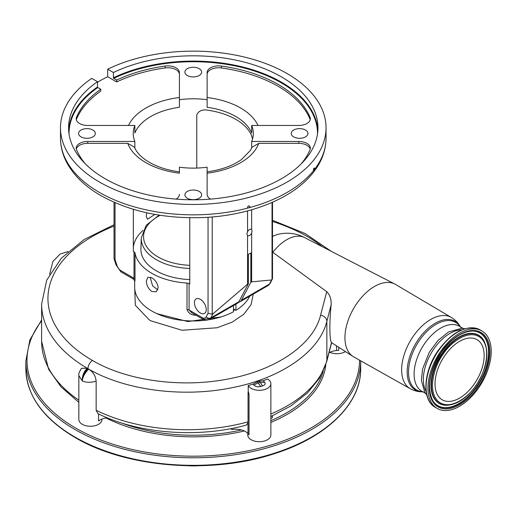 <?xml version="1.0" encoding="UTF-8"?>
<svg xmlns="http://www.w3.org/2000/svg" width="517" height="517" viewBox="0 0 517 517"><rect width="100%" height="100%" fill="white"/><g stroke="black" fill="none" stroke-linecap="round" stroke-linejoin="round"><path stroke-width="0.78" d="M87.16 368.214C83.696 371.943 82.054 376.189 82.235 380.971L78.849 375.588C78.319 374.45 79.185 372.027 81.44 368.33L87.16 368.214A158.183 91.328 0 0 0 87.948 368.673A140.863 81.324 0 0 0 88.75 369.132C93.15 371.988 95.613 375.982 96.143 381.132L96.143 410.285L98.004 413.665C138.556 433.879 198.774 438.397 246.609 425L248.011 422.57L248.011 433.608A13.856 8.001 0 0 0 245.465 431.585A13.856 8.001 0 0 0 231.629 429.588L231.629 428.49M114.031 226.11A151.856 87.677 0 0 0 92.42 360.459C127.363 381.023 182.495 388.319 229.6 378.696C276.931 369.603 313.606 344.173 320.585 315.189L326.731 291.678L272.834 252.348A36.94 21.326 -60 0 1 286.702 239.733A36.94 21.326 -60 0 1 304.209 237.4L394.839 284.059A41.819 24.144 -60 0 1 395.557 284.453L451.419 317.503A41.127 23.743 -60 0 0 430.726 319.467A41.127 23.743 -60 0 0 403.822 355.825A41.127 23.743 -60 0 0 410.291 388.739L353.738 356.892A41.819 24.144 -60 0 1 353.033 356.465A41.819 24.144 -60 0 1 347.353 322.776A41.819 24.144 -60 0 1 374.515 286.45A41.819 24.144 -60 0 1 394.839 284.059M253.227 294.147L251.126 304.539L243.914 314.149L232.217 322.13L217.075 327.759L182.023 330.266L150.828 320.831L149.18 319.842L135.305 305.23L134.717 288.46M272.834 252.348L272.504 252.147M272.504 236.366L276.298 234.847A36.946 36.946 0 0 1 302.529 236.56L304.209 237.4M156.955 313.683L187.845 321.555L220.856 316.979M233.458 310.73L234.88 309.741M189.771 268.491A52.017 30.031 180 0 1 156.489 259.767A52.017 30.031 180 0 1 141.264 237.975L140.915 248.858A52.366 30.232 0 0 0 156.244 270.798A52.366 30.232 0 0 0 189.771 279.587M200.331 299.311A8.369 4.834 -120 0 0 196.143 298.897A8.369 4.834 -120 0 0 194.864 305.605A8.369 4.834 -120 0 0 200.331 312.985A8.369 4.834 -120 0 0 204.519 313.399A8.369 4.834 -120 0 0 205.798 306.691A8.369 4.834 -120 0 0 200.331 299.311M189.771 217.735L189.771 284.027L189.086 283.633L189.086 310.026L202.774 317.929A6.76 3.903 -120 0 0 206.205 316.824L208.054 313.308L208.054 217.276M212.235 216.966L212.235 314.233L208.054 313.308M212.235 314.233L213.036 313.774L210.871 317.884A3.464 2.656 -152.2 0 1 206.205 316.824M209.43 319.428L237.477 303.24A10.224 5.907 -120 0 0 238.919 301.695L210.871 317.884A10.224 5.907 60 0 1 209.43 319.428C207.039 320.378 205.171 320.462 203.827 319.693L202.774 317.929M203.646 319.603L191.497 312.591L189.086 310.026A3.464 1.997 180 0 0 187.005 309.45L187.005 283.058A3.464 1.997 180 0 1 189.086 283.633M251.643 209.773L251.643 229.425A3.664 2.12 120 0 0 251.436 229.277A3.664 2.12 120 0 0 247.559 231.784L246.861 233.858L247.559 235.474L247.559 284.201L213.036 313.774M247.559 210.904L247.559 231.784M247.559 235.474A3.664 2.12 120 0 0 247.772 235.623A3.664 2.12 120 0 0 251.643 233.115L252.05 230.866L251.643 229.425M196.77 168.07L196.77 114.884C198.702 110.683 202.58 109.152 208.403 110.289A60.037 34.665 180 0 1 235.726 119.324A60.037 34.665 180 0 1 251.372 135.099L252.548 138.957M146.809 212.804L146.201 216.119L147.494 219.208L154.887 214.413M143.047 230.42A60.037 34.665 0 0 0 133.328 247.397M115.045 202.683L115.045 259.618L116.894 265.26A6.76 3.903 -120 0 0 120.325 270.326L134.013 278.23L134.013 251.831L133.328 251.443L133.328 209.314M134.847 148.056L134.847 141.464A60.037 34.665 0 0 1 133.231 133.464A60.037 34.665 0 0 1 134.847 125.463L87.748 125.463A11.548 6.669 180 0 1 79.586 123.511A11.548 6.669 180 0 1 76.206 118.8A11.548 6.669 180 0 1 76.522 117.236A120.08 69.33 180 0 1 100.776 89.254L97.823 87.547A124.235 71.727 0 0 0 69.039 134.019M207.123 99.736L207.123 72.542A11.548 6.669 180 0 1 221.373 66.06A120.08 69.33 180 0 1 310.013 117.236A11.548 6.669 180 0 1 310.336 118.8A11.548 6.669 180 0 1 298.787 125.463L251.689 125.463L251.689 133.005A60.037 34.665 0 0 0 235.726 116.493A60.037 34.665 0 0 0 207.123 107.278L207.123 99.736A60.037 34.665 0 0 0 179.412 99.736L179.412 107.278A60.037 34.665 0 0 0 134.847 133.005L134.847 125.463M210.522 199.11A11.548 6.669 180 0 1 210.503 199.097A11.548 6.669 180 0 1 207.123 194.386L207.123 167.191A60.037 34.665 0 0 1 179.412 167.191L179.412 173.176A66.964 38.665 180 0 1 145.917 162.687A66.964 38.665 180 0 1 127.751 143.345L134.504 147.261C136.611 152.625 141.568 157.653 149.381 162.344C157.646 167.088 167.657 170.255 179.412 171.851M305.502 130.045A8.369 4.834 0 0 0 296.377 128.998A8.369 4.834 0 0 0 291.207 133.464A8.369 4.834 0 0 0 293.662 136.882A8.369 4.834 0 0 0 302.781 137.929A8.369 4.834 0 0 0 307.951 133.464A8.369 4.834 0 0 0 305.502 130.045M199.187 68.664A8.369 4.834 0 0 0 190.069 67.617A8.369 4.834 0 0 0 184.899 72.083A8.369 4.834 0 0 0 187.348 75.501A8.369 4.834 0 0 0 196.473 76.548A8.369 4.834 0 0 0 201.643 72.083A8.369 4.834 0 0 0 199.187 68.664M92.879 130.045A8.369 4.834 0 0 0 83.754 128.998A8.369 4.834 0 0 0 78.584 133.464A8.369 4.834 0 0 0 81.04 136.882A8.369 4.834 0 0 0 90.158 137.929A8.369 4.834 0 0 0 95.328 133.464A8.369 4.834 0 0 0 92.879 130.045M199.187 191.426A8.369 4.834 0 0 0 190.069 190.379A8.369 4.834 0 0 0 184.899 194.838A8.369 4.834 0 0 0 187.348 198.257A8.369 4.834 0 0 0 196.473 199.303A8.369 4.834 0 0 0 201.643 194.838A8.369 4.834 0 0 0 199.187 191.426M313.399 169.893L313.716 170.442L314.142 169.906A132.779 76.658 0 0 0 326.046 138.175C325.865 152.063 320.488 164.845 309.909 176.517C288.854 200.06 247.785 215.557 203.963 217.508C164.29 219.001 129.909 211.686 100.815 195.555C84.846 186.34 73.401 175.166 66.46 162.028C62.512 154.344 60.515 146.395 60.489 138.175A132.779 76.658 0 0 0 99.38 192.382A132.779 76.658 0 0 0 248.231 207.963L249.149 207.718A132.779 76.658 0 0 0 313.716 170.442L313.399 169.893C313.754 168.122 314.103 167.682 314.452 168.568L314.142 169.906M99.38 182.01A132.779 76.658 0 0 0 244.082 198.631A132.779 76.658 0 0 0 326.046 127.809A132.779 76.658 0 0 0 287.161 73.601A132.779 76.658 0 0 0 107.678 69.2L113.417 72.509A124.7 71.992 180 0 1 281.442 76.897A124.7 71.992 180 0 1 317.968 127.809A124.7 71.992 180 0 1 240.987 194.321A124.7 71.992 180 0 1 105.093 178.714A124.7 71.992 180 0 1 68.574 127.809A124.7 71.992 180 0 1 97.493 81.705L91.755 78.39A132.779 76.658 0 0 0 60.489 127.809A132.779 76.658 0 0 0 99.38 182.01M247.54 207.194L248.231 207.963L247.54 207.194C248.309 205.669 249.071 205.469 249.834 206.587L249.149 207.718M249.672 206.109L249.834 206.587M314.252 168.012L314.452 168.568M113.417 72.509L113.417 77.789A124.7 71.992 180 0 1 281.442 82.177A124.7 71.992 180 0 1 317.884 130.446M317.503 134.019A124.235 71.727 0 0 0 281.119 82.746A124.235 71.727 0 0 0 113.74 78.358L113.417 77.789M68.658 130.446A124.7 71.992 180 0 1 97.493 86.979L97.493 81.705M97.493 82.255A132.779 76.658 180 0 1 107.678 76.742L107.678 69.2M179.412 74.429A11.548 6.669 0 0 0 165.162 67.947A120.08 69.33 0 0 0 116.693 81.944L116.693 80.064A120.08 69.33 180 0 1 165.162 66.06A11.548 6.669 180 0 1 179.412 72.542L179.412 99.736M107.678 76.742L116.693 81.944M100.776 89.254L100.776 91.141A120.08 69.33 0 0 0 76.522 119.123A11.548 6.669 0 0 0 76.322 119.737M113.74 78.358L116.693 80.064M97.493 86.979L97.823 87.547M127.751 143.345L87.748 143.345A11.548 6.669 0 0 0 76.322 149.07M85.415 163.941A120.08 69.33 180 0 1 76.522 149.691A11.548 6.669 180 0 1 76.206 148.127A11.548 6.669 180 0 1 87.748 141.464L134.847 141.464M179.412 194.386A11.548 6.669 180 0 1 176.013 199.11M120.325 270.326L120.888 271.826L133.037 278.837C134.53 280.401 135.073 281.19 134.672 281.222L134.672 281.093M134.013 251.831A3.464 1.997 180 0 1 135.008 253.033L135.008 279.432A3.464 1.997 180 0 0 134.013 278.23L133.037 278.837M115.045 259.618L114.031 258.642L114.031 202.237M310.219 119.737A11.548 6.669 0 0 0 310.013 119.123A120.08 69.33 0 0 0 221.373 67.947A11.548 6.669 0 0 0 207.123 74.429M251.689 148.056L251.689 141.464A60.037 34.665 0 0 0 253.311 133.464A60.037 34.665 0 0 0 251.689 125.463M251.689 141.464L298.787 141.464A11.548 6.669 180 0 1 310.336 148.127A11.548 6.669 180 0 1 310.013 149.691A120.08 69.33 180 0 1 301.12 163.941M310.219 149.07A11.548 6.669 0 0 0 298.787 143.345L258.784 143.345A66.964 38.665 180 0 1 207.123 173.176L207.123 194.386M207.123 173.176L207.123 171.851C221.27 169.873 232.708 165.789 241.439 159.591L250.37 150.479L252.037 147.261L258.784 143.345M251.643 233.115L251.643 281.843L250.829 282.314L250.829 252.955L248.38 254.37L248.38 283.73L247.559 284.201M272.504 202.237L272.504 278.547L270.255 283.226A3.464 2.656 -152.2 0 1 269.415 284.085L271.574 279.975L251.643 281.843M271.574 279.975L272.039 279.703L272.039 202.444M134.672 281.19L134.672 287.129A58.595 33.831 0 0 0 151.836 311.053A58.595 33.831 0 0 0 205.805 320.178M151.836 291.491C148.379 288.925 146.55 285.429 146.343 280.99L147.862 277.28L151.836 277.816C155.572 280.22 157.685 283.555 158.176 287.827L156.231 291.782L151.836 291.491M135.008 253.033A58.595 33.831 0 0 0 151.836 273.344A58.595 33.831 0 0 0 187.005 283.058M135.008 279.432C134.75 282.437 134.666 282.495 134.763 279.607M235.907 304.145L235.907 310.336A58.595 33.831 0 0 0 249.743 296.157M150.667 277.267L150.537 278.566L152.573 285.817L157.814 289.888M196.505 315.254C191.471 315.292 188.311 313.36 187.005 309.45M272.31 279.322L272.039 279.703M238.919 301.695L248.38 283.73M250.829 282.314L241.368 300.28A10.224 5.907 60 0 1 239.927 301.825A10.224 5.907 60 0 1 238.557 302.271M208.771 319.752A58.595 33.831 0 0 0 233.458 311.751L233.458 305.553M233.458 308.92L235.907 310.336M426.124 391.485A37.528 21.662 -60 0 1 433.899 348.865A37.528 21.662 -60 0 1 449.874 333.465A37.528 21.662 -60 0 1 461.713 329.846M478.639 387.879A44.74 25.831 -60 0 1 437.22 408.462A44.74 25.831 -60 0 1 440.536 351.547A44.74 25.831 -60 0 1 481.96 330.964A44.74 25.831 -60 0 1 478.639 387.879M459.587 398.09A34.755 20.066 -60 0 1 442.216 399.809A34.755 20.066 -60 0 1 436.884 371.962A34.755 20.066 -60 0 1 459.587 341.336A34.755 20.066 -60 0 1 476.965 339.617A34.755 20.066 -60 0 1 482.296 367.464A34.755 20.066 -60 0 1 459.587 398.09M78.849 375.588L78.849 419.584A11.548 6.669 0 0 0 82.235 424.295A11.548 6.669 0 0 0 94.818 425.743A11.548 6.669 0 0 0 101.946 419.584L101.946 419.093M247.772 433.343L247.772 435.03A11.548 6.669 0 0 0 251.152 439.741A11.548 6.669 0 0 0 263.735 441.188A11.548 6.669 0 0 0 270.863 435.03L270.863 383.653A11.548 6.669 180 0 1 263.735 389.812A11.548 6.669 180 0 1 251.152 388.364A11.548 6.669 180 0 1 248.225 385.508A140.863 81.324 0 0 0 253.078 384.105L257.253 381.843A140.863 81.324 0 0 0 259.101 381.223L263.179 380.725A140.863 81.324 0 0 0 267.625 379.019A11.548 6.669 180 0 1 270.863 383.653M329.84 352.303A11.548 6.669 0 0 0 345.434 351.579M107.265 417.82A13.856 8.001 0 0 0 99.852 420.108A11.548 6.669 180 0 1 98.56 421L98.56 413.936M96.143 381.132C91.082 382.722 86.449 382.67 82.235 380.971C82.83 376.634 85.001 372.692 88.75 369.132M96.143 410.285A140.863 81.324 0 0 0 248.044 421.853L248.011 422.57M248.044 421.853L248.044 393.101L248.225 391.369L249.026 394.219L248.044 393.101M249.026 394.219L249.026 434.758L248.011 433.608M326.731 291.678C329.936 294.819 331.403 299.214 331.145 304.856L326.854 321.328C319.571 351.67 281.177 378.289 231.61 387.795C182.288 397.864 124.539 390.212 87.948 368.673L87.948 368.673A158.183 91.328 180 0 1 41.619 304.099L41.619 341.336A158.183 91.328 0 0 0 78.849 400.197M270.863 413.988A140.863 81.324 0 0 0 326.854 360.485L331.539 342.474C329.484 340.548 329.297 322.563 331.145 304.856M329.025 352.73A13.856 8.001 180 0 1 336.561 350.539L338.764 350.339L338.764 347.288M323.235 371.284A131.628 75.993 180 0 1 270.863 420.638M241.445 429.97A131.628 75.993 180 0 1 121.476 422.945M99.852 420.108A13.856 8.001 0 0 0 98.56 421M263.179 380.725A19.484 11.251 0 0 0 264.73 382.276C265.66 383.84 264.93 385.068 262.526 385.966L260.678 386.509C257.86 387.123 255.65 386.684 254.047 385.204L253.078 384.105M254.047 385.204A10.392 7.561 -41.4 0 1 258.287 383.013L260.678 386.509M262.526 385.966L260.277 382.425A24.247 13.998 180 0 1 259.101 381.223M260.381 382.444L264.73 382.276M272.453 415.836L272.453 417.594A13.856 8.001 0 0 0 270.863 418.408M248.225 391.369L248.225 385.508M188.531 465.785A52.476 30.296 0 0 0 198.011 465.785M322.518 246.822A151.856 87.677 0 0 0 307.182 236.469A151.856 87.677 0 0 0 272.504 221.489M422.816 391.808A39.641 22.89 -60 0 1 407.881 364.052A39.641 22.89 -60 0 1 435.185 323.254A39.641 22.89 -60 0 1 460.337 326.815M422.667 391.724A39.008 22.522 -60 0 1 409.406 363.554A39.008 22.522 -60 0 1 436.102 324.301A39.008 22.522 -60 0 1 460.195 326.731M160.16 215.285A49.71 28.7 0 0 0 158.118 256.988A49.71 28.7 0 0 0 189.771 265.318M128.526 125.463A66.964 38.665 180 0 1 179.412 97.519M76.522 119.123L76.522 117.236M165.162 67.947L165.162 66.06M87.748 143.345L87.748 141.464M116.894 265.26A3.464 0.969 161.9 0 1 116.054 264.924L120.784 271.755M207.123 97.519A66.964 38.665 180 0 1 258.009 125.463M310.013 119.123L310.013 117.236M221.373 67.947L221.373 66.06M298.787 143.345L298.787 141.464M270.255 283.226L267.974 285.63A10.224 5.907 -120 0 0 269.415 284.085L241.368 300.28M425.472 393.347L421.885 391.272A37.528 21.662 -60 0 1 416.133 361.209A37.528 21.662 -60 0 1 440.646 328.14A37.528 21.662 -60 0 1 459.413 326.279L462.993 328.347M435.353 407.383A44.74 25.831 -60 0 1 438.668 350.468A44.74 25.831 -60 0 1 480.093 329.885C466.605 324.411 452.672 331.223 438.3 350.319C423.294 371.296 421.407 400.106 435.353 407.383L437.22 408.462M477.902 387.175C485.741 377.591 497.096 347.954 483.873 334.544C469.985 322.097 447.638 341.259 441.272 352.251C433.433 361.835 422.085 391.472 435.308 404.882C449.195 417.329 471.536 398.168 477.902 387.175M482.994 335.01A42.161 24.344 -60 0 1 477.146 386.6A42.161 24.344 -60 0 1 435.392 403.958A42.161 24.344 -60 0 1 432.755 400.662C426.519 387.647 429.394 371.561 441.382 352.4C451.554 338.467 462.082 331.332 472.971 331.003A42.161 24.344 -60 0 1 482.994 335.01M472.79 330.996A41.974 24.234 -60 0 1 482.574 334.984A41.974 24.234 -60 0 1 476.752 386.348A41.974 24.234 -60 0 1 435.185 403.622A41.974 24.234 -60 0 1 432.658 400.501M483.699 340.309A39.428 22.761 120 0 0 483.602 340.154A39.428 22.761 120 0 0 442.093 353.298A39.428 22.761 120 0 0 445.997 405.289A39.428 22.761 120 0 0 446.177 405.289M446.365 405.296C456.873 404.914 466.761 398.297 476.041 385.449C487.137 367.936 489.722 352.943 483.796 340.47A39.24 22.651 120 0 0 442.481 353.55A39.24 22.651 120 0 0 446.365 405.296L445.997 405.289M475.937 385.301C470.257 395.104 450.313 412.204 437.918 401.102C426.118 389.133 436.251 362.682 443.243 354.126C448.924 344.322 468.867 327.222 481.262 338.325C493.063 350.293 482.93 376.744 475.937 385.301M92.42 360.459A6.928 4 120 0 0 87.948 368.673A11.548 6.669 120 0 0 82.235 380.971M106.03 417.982A132.779 76.658 0 0 0 244.276 430.971M270.863 422.402A132.779 76.658 0 0 0 325.82 364.679M41.619 320.837A166.267 95.994 0 0 0 75.702 428.07A166.267 95.994 0 0 0 256.923 448.872A166.267 95.994 0 0 0 359.535 360.155M25.85 368.679A167.418 96.66 0 0 0 74.887 437.027A167.418 96.66 0 0 0 257.337 457.978A167.418 96.66 0 0 0 360.685 368.679C361.209 403.603 326.692 437.285 274.327 453.7C211.363 474.638 125.786 467.73 75.127 437.55C43.021 418.512 26.593 395.557 25.85 368.679L25.85 361.137A167.418 96.66 0 0 0 74.887 429.485A167.418 96.66 0 0 0 257.337 450.436A167.418 96.66 0 0 0 360.685 361.137L360.685 360.801M270.863 416.54L291.103 405.806L307.57 392.83L319.642 377.959L326.705 361.635A6.928 5.597 14.6 0 0 326.854 360.485L326.854 321.328A6.928 5.551 -165.6 0 0 320.585 315.189M336.561 345.867L336.561 350.539M257.253 381.843L258.287 383.013L260.277 382.425M49.619 274.243L52.915 261.466L60.134 254.034L68.102 251.572M460.621 327.345C458.482 323.209 455.412 319.926 451.419 317.503M326.046 138.175L326.046 127.809M60.489 138.175L60.489 127.809M114.07 258.855L116.054 264.924M267.974 285.63L239.927 301.825M159.094 215.124L146.24 225.231L141.264 237.975M464.919 328.715L461.862 328.25L448.478 331.992L438.054 340.406L429.259 352.284L422.557 369.073L421.4 380.512L424.767 392.338L426.751 394.826M480.093 329.885L481.96 330.964M423.41 391.796C418.764 392.009 414.388 390.988 410.291 388.739M41.619 341.336L48.604 369.293L61.019 386.878L78.849 402.375M360.685 368.679L360.685 361.137M41.619 319.92L29.85 339.992L25.85 361.137M331.145 251.262L305.069 233.51L272.504 220.268M114.031 224.733L84.277 239.436L61.349 258.196L46.711 280.156L41.619 304.099M326.705 361.635L331.643 342.668M331.636 342.7L353.033 356.465"/></g></svg>
